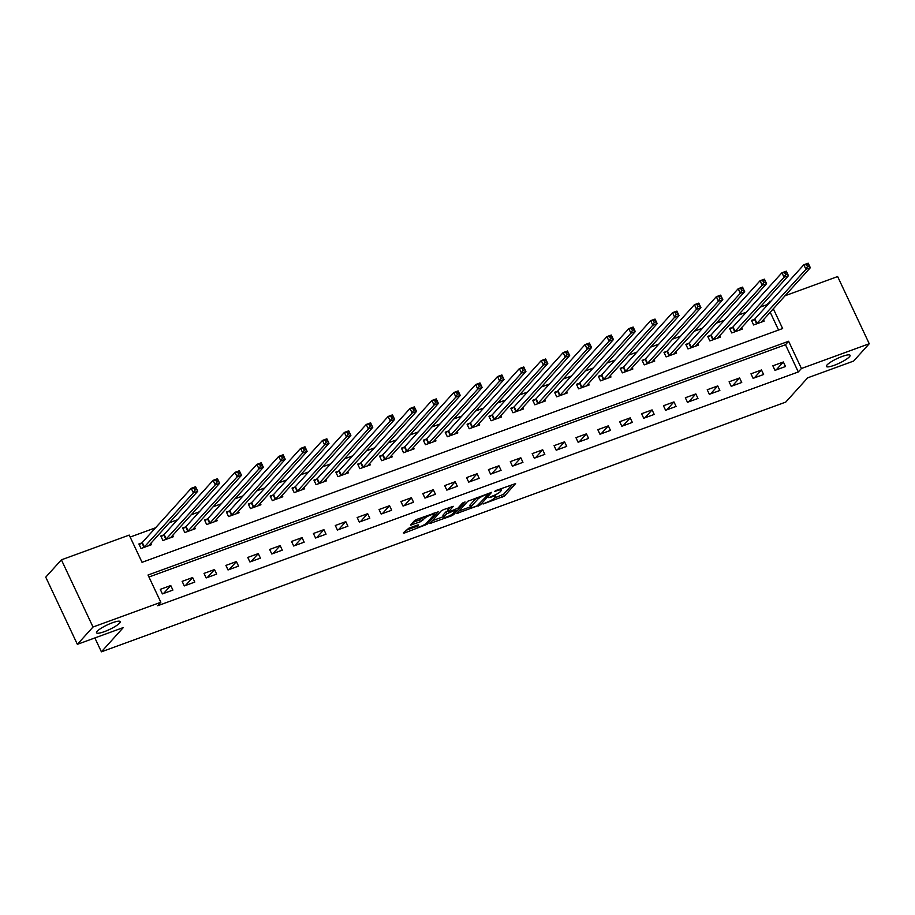 <?xml version="1.0" encoding="UTF-8"?>
<svg xmlns="http://www.w3.org/2000/svg" width="915" height="915" viewBox="0 0 915 915"><rect width="100%" height="100%" fill="white"/><g stroke="black" fill="none" stroke-linecap="round" stroke-linejoin="round"><path stroke-width="1.37" d="M483.074 504.005L504.44 496.067L515.591 483.6L496.136 490.44L494.432 491.515L497.646 490.531A6.428 1.247 154.8 0 1 501.489 489.971A6.428 1.247 154.8 0 1 501.168 490.703L500.253 491.721A6.428 1.247 154.8 0 1 492.785 495.896L488.793 497.68L491.927 496.856A6.428 1.247 154.8 0 1 495.781 496.296A6.428 1.247 154.8 0 1 495.461 497.028L494.535 498.046A6.428 1.247 154.8 0 1 487.077 502.221L483.074 504.005M119.579 623.126A13.096 2.539 154.8 0 0 120.231 621.64A13.096 2.539 154.8 0 0 109.88 623.755A13.096 2.539 154.8 0 0 97.173 631.293A13.096 2.539 154.8 0 0 96.533 632.78A13.096 2.539 154.8 0 0 106.883 630.664A13.096 2.539 154.8 0 0 119.579 623.126M849.44 356.781A13.096 2.539 154.8 0 0 850.081 355.294A13.096 2.539 154.8 0 0 839.73 357.422A13.096 2.539 154.8 0 0 827.034 364.959A13.096 2.539 154.8 0 0 826.394 366.446A13.096 2.539 154.8 0 0 836.733 364.319A13.096 2.539 154.8 0 0 849.44 356.781M408.765 528.23L403.332 532.965L404.441 533.022L427.042 524.318L438.205 511.851L416.725 519.423L414.392 520.726L410.549 525.107L420.42 521.756L424.617 518.393A5.376 1.041 154.8 0 1 429.821 515.305A5.376 1.041 154.8 0 1 434.076 514.436A5.376 1.041 154.8 0 1 433.801 515.042L426.527 523.106A5.376 1.041 154.8 0 1 421.312 526.194A5.376 1.041 154.8 0 1 417.068 527.063A5.376 1.041 154.8 0 1 417.332 526.457L418.647 524.89L417.446 525.061L408.765 528.23M784.979 295.774L837.637 276.559L869.25 343.743L853.604 361.07L807.659 377.838L785.756 402.085L101.405 651.823L123.308 627.564L77.363 644.332L93.01 627.015L61.397 559.831L129.221 535.081L142.042 562.313L782.634 328.542L773.289 308.71M869.25 343.743L801.426 368.493L788.616 341.261L148.013 575.02L160.834 602.264L93.01 627.015M160.834 602.264L157.7 605.73L798.303 371.959L801.426 368.493M456.768 513.475L480.466 504.817L491.63 492.35L467.817 501.226L456.768 513.475M451.427 515.877L429.947 523.449L441.11 510.982L443.443 509.666L453.314 506.327L448.739 511.519L449.837 511.577L457.923 508.168L462.59 502.998L465.072 501.958L453.76 514.562L451.427 515.877L450.992 514.962M798.303 371.959L785.482 344.726L148.951 577.01M783.354 361.985L772.855 365.817L774.982 370.358L785.493 366.526L783.354 361.985L776.183 369.923M761.474 369.969L750.975 373.8L753.114 378.341L763.613 374.51L761.474 369.969L754.303 377.906M739.595 377.952L729.095 381.784L731.234 386.324L741.733 382.493L739.595 377.952L732.423 385.89M717.715 385.936L707.215 389.767L709.354 394.308L719.853 390.476L717.715 385.936L710.555 393.873M695.835 393.919L685.335 397.762L687.474 402.291L697.973 398.46L695.835 393.919L688.675 401.857M673.966 401.914L663.455 405.745L665.594 410.275L676.094 406.443L673.966 401.914L666.795 409.84M652.086 409.897L641.587 413.729L643.714 418.269L654.214 414.426L652.086 409.897L644.915 417.823M630.206 417.881L619.707 421.712L621.834 426.253L632.345 422.41L630.206 417.881L623.035 425.807M608.326 425.864L597.827 429.695L599.965 434.236L610.465 430.405L608.326 425.864L601.155 433.79M586.446 433.847L575.947 437.679L578.086 442.219L588.585 438.388L586.446 433.847L579.275 441.773M564.566 441.831L554.067 445.662L556.206 450.203L566.705 446.371L564.566 441.831L557.407 449.757M542.698 449.814L532.187 453.646L534.326 458.186L544.825 454.355L542.698 449.814L535.527 457.74M520.818 457.797L510.307 461.629L512.446 466.17L522.945 462.338L520.818 457.797L513.647 465.735M498.938 465.781L488.438 469.612L490.566 474.153L501.077 470.321L498.938 465.781L491.767 473.718M477.058 473.764L466.559 477.596L468.697 482.136L479.197 478.305L477.058 473.764L469.887 481.702M455.178 481.748L444.679 485.579L446.817 490.12L457.317 486.288L455.178 481.748L448.007 489.685M433.298 489.731L422.799 493.562L424.937 498.103L435.437 494.272L433.298 489.731L426.138 497.669M411.418 497.714L400.919 501.546L403.058 506.087L413.557 502.255L411.418 497.714L404.258 505.652M389.55 505.698L379.039 509.529L381.178 514.07L391.677 510.238L389.55 505.698L382.379 513.635M367.67 513.681L357.17 517.513L359.298 522.053L369.809 518.222L367.67 513.681L360.499 521.619M345.79 521.664L335.29 525.496L337.429 530.037L347.929 526.205L345.79 521.664L338.619 529.602M323.91 529.648L313.41 533.479L315.549 538.02L326.049 534.188L323.91 529.648L316.739 537.585M302.03 537.631L291.53 541.463L293.669 546.003L304.169 542.172L302.03 537.631L294.87 545.569M280.15 545.615L269.651 549.446L271.789 553.987L282.289 550.155L280.15 545.615L272.99 553.552M258.282 553.598L247.771 557.429L249.909 561.97L260.409 558.139L258.282 553.598L251.11 561.535M236.402 561.581L225.902 565.413L228.029 569.953L238.529 566.122L236.402 561.581L229.23 569.519M214.522 569.565L204.022 573.396L206.15 577.937L216.661 574.105L214.522 569.565L207.35 577.502M192.642 577.548L182.142 581.38L184.281 585.92L194.781 582.089L192.642 577.548L185.471 585.486M170.762 585.531L160.262 589.363L162.401 593.904L172.901 590.072L170.762 585.531L163.591 593.469M767.022 305.496L766.679 304.775L759.976 307.223M746.297 312.221L738.096 315.206M724.417 320.204L716.216 323.189M702.537 328.188L694.336 331.173M680.657 336.171L672.456 339.156M658.777 344.154L650.588 347.14M636.897 352.138L628.708 355.123M615.029 360.121L606.828 363.106M593.149 368.104L584.948 371.09M571.269 376.088L563.068 379.073M549.389 384.071L541.188 387.056M527.509 392.055L519.308 395.04M505.629 400.038L497.44 403.023M483.76 408.021L475.56 411.018M461.881 416.005L453.68 419.001M440.001 423.988L431.8 426.985M418.121 431.972L409.92 434.968M396.241 439.955L388.04 442.952M374.361 447.938L366.172 450.935M352.481 455.922L344.292 458.918M330.612 463.905L322.412 466.902M308.732 471.888L300.532 474.885M286.853 479.872L278.652 482.868M264.973 487.855L256.772 490.852M243.093 495.839L234.892 498.835M221.213 503.822L213.023 506.819M199.344 511.805L191.144 514.802M177.464 519.789L169.264 522.785M155.584 527.783L130.147 537.059M778.562 330.029L770.167 312.175M754.337 319.381L751.49 320.422L753.628 324.962L764.128 321.131L763.419 319.644M732.457 327.376L729.61 328.405L731.748 332.946L742.248 329.114L741.55 327.627M710.578 335.359L707.73 336.388L709.868 340.929L720.368 337.097L719.67 335.611M688.698 343.342L685.85 344.372L687.989 348.912L698.488 345.081L697.79 343.594M666.818 351.326L663.981 352.355L666.109 356.896L676.608 353.064L675.911 351.577M644.949 359.309L642.101 360.35L644.229 364.879L654.74 361.048L654.031 359.561M623.069 367.292L620.221 368.333L622.36 372.863L632.86 369.031L632.151 367.544M601.189 375.276L598.341 376.317L600.48 380.857L610.98 377.014L610.271 375.527M579.309 383.259L576.461 384.3L578.6 388.841L589.1 384.998L588.402 383.511M557.429 391.243L554.582 392.283L556.72 396.824L567.22 392.993L566.522 391.494M535.55 399.226L532.713 400.267L534.84 404.807L545.34 400.976L544.642 399.478M513.681 407.209L510.833 408.25L512.96 412.791L523.471 408.959L522.762 407.461M491.801 415.193L488.953 416.234L491.092 420.774L501.592 416.943L500.882 415.444M469.921 423.176L467.073 424.217L469.212 428.758L479.712 424.926L479.003 423.428M448.041 431.159L445.193 432.2L447.332 436.741L457.832 432.909L457.134 431.411M426.161 439.143L423.313 440.184L425.452 444.724L435.952 440.893L435.254 439.394M404.281 447.126L401.433 448.167L403.572 452.708L414.072 448.876L413.374 447.378M382.413 455.11L379.565 456.15L381.692 460.691L392.203 456.86L391.494 455.361M360.533 463.093L357.685 464.134L359.824 468.674L370.323 464.843L369.614 463.345M338.653 471.076L335.805 472.117L337.944 476.658L348.443 472.826L347.734 471.328M316.773 479.06L313.925 480.101L316.064 484.641L326.563 480.81L325.866 479.311M294.893 487.043L292.045 488.084L294.184 492.625L304.684 488.793L303.986 487.295M273.013 495.026L270.165 496.067L272.304 500.608L282.804 496.776L282.106 495.278M251.133 503.01L248.297 504.051L250.424 508.591L260.924 504.76L260.226 503.261M229.265 510.993L226.417 512.034L228.544 516.575L239.055 512.743L238.346 511.245M207.385 518.977L204.537 520.017L206.676 524.558L217.175 520.726L216.466 519.228M185.505 526.96L182.657 528.001L184.796 532.541L195.295 528.71L194.586 527.223M163.625 534.955L160.777 535.984L162.916 540.525L173.415 536.693L172.718 535.206M141.745 542.938L138.897 543.968L141.036 548.508L151.535 544.677L150.838 543.19M94.874 637.949L101.405 651.823M77.363 644.332L45.75 577.148L61.397 559.831M766.679 304.775L771.299 300.772M770.156 302.041L769.812 301.31M785.482 344.726L788.616 341.261M494.58 498L503.582 494.26L512.389 484.504M459.021 510.97L470.516 506.784M477.104 505.858L488.45 494.203L485.19 495.072A6.428 1.247 154.8 0 0 477.722 499.258L471.088 506.601A6.428 1.247 154.8 0 0 470.768 507.333A6.428 1.247 154.8 0 0 474.622 506.773L477.104 505.858M470.768 507.333L469.921 505.515A6.428 1.247 154.8 0 1 470.23 504.783L476.829 497.486M443.512 516.632L432.303 520.726M450.111 507.23L447.778 509.93L448.636 511.748M444.084 516.678A5.376 1.041 154.8 0 0 443.821 517.284A5.376 1.041 154.8 0 0 448.064 516.415A5.376 1.041 154.8 0 0 453.268 513.315L455.842 510.478L454.732 510.421L446.646 513.83L444.084 516.678L443.226 514.859A5.376 1.041 154.8 0 0 442.963 515.465L443.821 517.284M448.979 512.526L448.121 510.707L445.788 512.023L446.646 513.83M443.226 514.859L445.788 512.023M412.894 522.385L419.573 519.949L423.393 516.986M433.87 514.001L434.991 512.755M405.585 530.471L416.76 526.399M761.28 322.172L810.324 267.718L805.943 269.319L803.816 264.778L754.864 318.958L751.844 321.165M806.584 264.767L803.816 264.778L808.185 263.177L810.324 267.718L808.334 264.126L806.584 264.767L807.43 266.574L809.18 265.933M807.43 266.574L805.943 269.319L756.476 323.921M808.334 264.126L808.185 263.177M739.4 330.155L788.444 275.701L784.063 277.302L781.936 272.762L732.984 326.941L729.964 329.148M784.704 272.75L781.936 272.762L786.305 271.172L788.444 275.701L786.454 272.11L784.704 272.75L785.55 274.557L787.3 273.917M785.55 274.557L784.063 277.302L734.596 331.905M786.454 272.11L786.305 271.172M717.52 338.138L766.564 283.684L762.195 285.286L760.056 280.745L711.104 334.924L708.084 337.132M762.824 280.733L760.056 280.745L764.425 279.155L766.564 283.684L764.574 280.093L762.824 280.733L763.682 282.541L765.432 281.911M763.682 282.541L762.195 285.286L712.716 339.888M764.574 280.093L764.425 279.155M695.64 346.122L744.684 291.668L740.315 293.269L738.176 288.728L689.235 342.908L686.204 345.127M740.944 288.717L738.176 288.728L742.557 287.138L744.684 291.668L742.694 288.076L740.944 288.717L741.802 290.524L743.552 289.895M741.802 290.524L740.315 293.269L690.836 347.883M742.694 288.076L742.557 287.138M673.772 354.105L722.816 299.663L718.435 301.252L716.296 296.712L667.355 350.891L664.324 353.11M719.064 296.7L716.296 296.712L720.677 295.122L722.816 299.663L720.814 296.06L719.064 296.7L719.922 298.507L721.672 297.878M719.922 298.507L718.435 301.252L668.957 355.866M720.814 296.06L720.677 295.122M651.892 362.088L700.936 307.646L696.555 309.236L694.416 304.695L645.475 358.886L642.444 361.093M697.184 304.684L694.416 304.695L698.797 303.105L700.936 307.646L698.934 304.043L697.184 304.684L698.042 306.491L699.792 305.862M698.042 306.491L696.555 309.236L647.077 363.85M698.934 304.043L698.797 303.105M630.012 370.072L679.056 315.629L674.675 317.219L672.536 312.678L623.595 366.869L620.564 369.077M675.304 312.667L672.536 312.678L676.917 311.089L679.056 315.629L677.054 312.026L675.304 312.667L676.162 314.474L677.912 313.845M676.162 314.474L674.675 317.219L625.208 371.833M677.054 312.026L676.917 311.089M608.132 378.055L657.176 323.613L652.795 325.202L650.668 320.662L601.715 374.853L598.696 377.06M653.436 320.65L650.668 320.662L655.037 319.072L657.176 323.613L655.186 320.01L653.436 320.65L654.282 322.469L656.032 321.828M654.282 322.469L652.795 325.202L603.328 379.817M655.186 320.01L655.037 319.072M586.252 386.038L635.296 331.596L630.927 333.186L628.788 328.645L579.836 382.836L576.816 385.043M631.556 328.634L628.788 328.645L633.157 327.055L635.296 331.596L633.306 327.993L631.556 328.634L632.402 330.452L634.152 329.812M632.402 330.452L630.927 333.186L581.448 387.8M633.306 327.993L633.157 327.055M564.372 394.022L613.416 339.579L609.047 341.169L606.908 336.629L557.967 390.819L554.936 393.027M609.676 336.617L606.908 336.629L611.289 335.039L613.416 339.579L611.426 335.977L609.676 336.617L610.534 338.436L612.284 337.795M610.534 338.436L609.047 341.169L559.568 395.783M611.426 335.977L611.289 335.039M542.504 402.005L591.536 347.563L587.167 349.153L585.028 344.612L536.087 398.803L533.056 401.01M587.796 344.6L585.028 344.612L589.409 343.022L591.536 347.563L589.546 343.96L587.796 344.6L588.654 346.419L590.404 345.779M588.654 346.419L587.167 349.153L537.688 403.767M589.546 343.96L589.409 343.022M520.624 409.989L569.668 355.546L565.287 357.136L563.148 352.595L514.207 406.786L511.176 408.994M565.916 352.584L563.148 352.595L567.529 351.005L569.668 355.546L567.666 351.943L565.916 352.584L566.774 354.402L568.524 353.762M566.774 354.402L565.287 357.136L515.808 411.75M567.666 351.943L567.529 351.005M498.744 417.972L547.788 363.529L543.407 365.119L541.268 360.59L492.327 414.769L489.296 416.977M544.036 360.567L541.268 360.59L545.649 358.989L547.788 363.529L545.786 359.927L544.036 360.567L544.894 362.386L546.644 361.745M544.894 362.386L543.407 365.119L493.94 419.733M545.786 359.927L545.649 358.989M476.864 425.967L525.908 371.513L521.527 373.103L519.4 368.573L470.447 422.753L467.428 424.96M522.168 368.551L519.4 368.573L523.769 366.972L525.908 371.513L523.918 367.91L522.168 368.551L523.014 370.369L524.764 369.729M523.014 370.369L521.527 373.103L472.06 427.717M523.918 367.91L523.769 366.972M454.984 433.95L504.028 379.496L499.659 381.098L497.52 376.557L448.567 430.736L445.548 432.944M500.288 376.534L497.52 376.557L501.889 374.956L504.028 379.496L502.038 375.893L500.288 376.534L501.134 378.353L502.884 377.712M501.134 378.353L499.659 381.098L450.18 435.7M502.038 375.893L501.889 374.956M433.104 441.934L482.148 387.48L477.779 389.081L475.64 384.54L426.687 438.72L423.668 440.927M478.408 384.517L475.64 384.54L480.009 382.939L482.148 387.48L480.158 383.877L478.408 384.517L479.266 386.336L481.016 385.695M479.266 386.336L477.779 389.081L428.3 443.684M480.158 383.877L480.009 382.939M411.224 449.917L460.268 395.463L455.899 397.064L453.76 392.524L404.819 446.703L401.788 448.91M456.528 392.501L453.76 392.524L458.141 390.922L460.268 395.463L458.278 391.86L456.528 392.501L457.386 394.319L459.136 393.679M457.386 394.319L455.899 397.064L406.42 451.667M458.278 391.86L458.141 390.922M389.355 457.9L438.399 403.446L434.019 405.048L431.88 400.507L382.939 454.686L379.908 456.894M434.648 400.484L431.88 400.507L436.261 398.906L438.399 403.446L436.398 399.844L434.648 400.484L435.506 402.303L437.256 401.662M435.506 402.303L434.019 405.048L384.54 459.65M436.398 399.844L436.261 398.906M367.475 465.884L416.519 411.43L412.139 413.031L410 408.49L361.059 462.67L358.028 464.877M412.768 408.467L410 408.49L414.381 406.889L416.519 411.43L414.518 407.827L412.768 408.467L413.626 410.286L415.376 409.646M413.626 410.286L412.139 413.031L362.66 467.634M414.518 407.827L414.381 406.889M345.596 473.867L394.64 419.413L390.259 421.014L388.132 416.474L339.179 470.653L336.16 472.861M390.888 416.451L388.132 416.474L392.501 414.872L394.64 419.413L392.638 415.81L390.888 416.451L391.746 418.269L393.496 417.629M391.746 418.269L390.259 421.014L340.792 475.617M392.638 415.81L392.501 414.872M323.716 481.85L372.76 427.397L368.379 428.998L366.252 424.457L317.299 478.637L314.28 480.844M369.019 424.434L366.252 424.457L370.621 422.856L372.76 427.397L370.769 423.794L369.019 424.434L369.866 426.253L371.616 425.612M369.866 426.253L368.379 428.998L318.912 483.6M370.769 423.794L370.621 422.856M301.836 489.834L350.88 435.38L346.51 436.981L344.372 432.44L295.419 486.62L292.4 488.827M347.14 432.418L344.372 432.44L348.741 430.839L350.88 435.38L348.89 431.777L347.14 432.418L347.986 434.236L349.747 433.596M347.986 434.236L346.51 436.981L297.032 491.584M348.89 431.777L348.741 430.839M279.956 497.817L329 443.363L324.631 444.965L322.492 440.424L273.551 494.603L270.52 496.811M325.26 440.401L322.492 440.424L326.872 438.823L329 443.363L327.01 439.76L325.26 440.401L326.117 442.219L327.867 441.579M326.117 442.219L324.631 444.965L275.152 499.567M327.01 439.76L326.872 438.823M258.087 505.801L307.12 451.347L302.751 452.948L300.612 448.407L251.671 502.587L248.64 504.794M303.38 448.384L300.612 448.407L304.992 446.806L307.12 451.347L305.13 447.755L303.38 448.384L304.238 450.203L305.987 449.562M304.238 450.203L302.751 452.948L253.272 507.55M305.13 447.755L304.992 446.806M236.207 513.784L285.251 459.33L280.871 460.931L278.732 456.391L229.791 510.57L226.76 512.777M281.5 456.368L278.732 456.391L283.112 454.789L285.251 459.33L283.25 455.739L281.5 456.368L282.358 458.186L284.108 457.546M282.358 458.186L280.871 460.931L231.392 515.534M283.25 455.739L283.112 454.789M214.327 521.767L263.371 467.313L258.991 468.915L256.852 464.374L207.911 518.553L204.88 520.761M259.62 464.351L256.852 464.374L261.233 462.773L263.371 467.313L261.37 463.722L259.62 464.351L260.478 466.17L262.228 465.529M260.478 466.17L258.991 468.915L209.524 523.517M261.37 463.722L261.233 462.773M192.447 529.751L241.491 475.297L237.111 476.898L234.983 472.357L186.031 526.537L183.011 528.744M237.751 472.334L234.983 472.357L239.353 470.756L241.491 475.297L239.501 471.705L237.751 472.334L238.598 474.153L240.348 473.513M238.598 474.153L237.111 476.898L187.644 531.501M239.501 471.705L239.353 470.756M170.567 537.734L219.611 483.28L215.242 484.881L213.103 480.341L164.151 534.52L161.131 536.728M215.871 480.329L213.103 480.341L217.473 478.739L219.611 483.28L217.621 479.689L215.871 480.329L216.718 482.136L218.468 481.496M216.718 482.136L215.242 484.881L165.764 539.484M217.621 479.689L217.473 478.739M148.688 545.717L197.732 491.264L193.362 492.865L191.224 488.324L142.271 542.504L139.252 544.711M193.991 488.313L191.224 488.324L195.593 486.734L197.732 491.264L195.741 487.672L193.991 488.313L194.849 490.12L196.599 489.479M194.849 490.12L193.362 492.865L143.884 547.467M195.741 487.672L195.593 486.734M503.582 494.26L504.44 496.067M501.248 495.564L502.106 497.383M479.918 503.639L480.466 504.817M477.859 505.538L478.145 506.121M457.477 512.686L457.866 513.521M476.875 497.463L477.722 499.258M470.23 504.783L471.088 506.601M430.759 522.431L431.148 523.277M447.881 509.701L448.739 511.519M453.2 513.395L453.76 514.562M416.794 525.302L417.332 526.457M423.874 516.815L424.617 518.393M421.906 518.633L422.753 520.452M419.573 519.949L420.42 521.756M411.35 524.089L411.75 524.924M426.493 523.14L427.042 524.318M424.286 524.73L424.709 525.622M404.041 532.187L404.441 533.022M754.864 318.958L757.002 323.498M754.509 319.266L756.636 323.807M732.984 326.941L735.122 331.482M732.629 327.25L734.768 331.79M711.104 334.924L713.243 339.465M710.749 335.233L712.888 339.774M689.235 342.908L691.363 347.448M688.869 343.216L691.008 347.757M667.355 350.891L669.483 355.432M666.989 351.2L669.128 355.741M645.475 358.886L647.614 363.415M645.109 359.183L647.248 363.724M623.595 366.869L625.734 371.399M623.241 367.167L625.368 371.707M601.715 374.853L603.854 379.382M601.361 375.15L603.488 379.691M579.836 382.836L581.974 387.377M579.481 383.133L581.62 387.674M557.967 390.819L560.094 395.36M557.601 391.117L559.74 395.657M536.087 398.803L538.214 403.343M535.721 399.1L537.86 403.641M514.207 406.786L516.346 411.327M513.841 407.084L515.98 411.624M492.327 414.769L494.466 419.31M491.961 415.067L494.1 419.608M470.447 422.753L472.586 427.294M470.093 423.05L472.22 427.591M448.567 430.736L450.706 435.277M448.213 431.045L450.352 435.574M426.687 438.72L428.826 443.26M426.333 439.028L428.472 443.558M404.819 446.703L406.946 451.244M404.453 447.012L406.592 451.541M382.939 454.686L385.078 459.227M382.573 454.995L384.712 459.536M361.059 462.67L363.198 467.21M360.693 462.979L362.832 467.519M339.179 470.653L341.318 475.194M338.825 470.962L340.952 475.503M317.299 478.637L319.438 483.177M316.945 478.945L319.072 483.486M295.419 486.62L297.558 491.161M295.065 486.929L297.203 491.469M273.551 494.603L275.678 499.144M273.185 494.912L275.324 499.453M251.671 502.587L253.798 507.127M251.305 502.895L253.444 507.436M229.791 510.57L231.93 515.111M229.425 510.879L231.564 515.419M207.911 518.553L210.05 523.094M207.556 518.862L209.684 523.403M186.031 526.537L188.17 531.077M185.676 526.846L187.804 531.386M164.151 534.52L166.29 539.061M163.796 534.829L165.935 539.37M142.271 542.504L144.41 547.044M141.917 542.812L144.055 547.353M495.129 494.924L495.781 496.296M500.894 488.702L501.489 489.971M488.187 493.345L488.519 494.043M455.579 509.483L455.933 510.25M416.314 525.473L417.068 527.063M433.527 513.281L434.076 514.436"/></g></svg>
